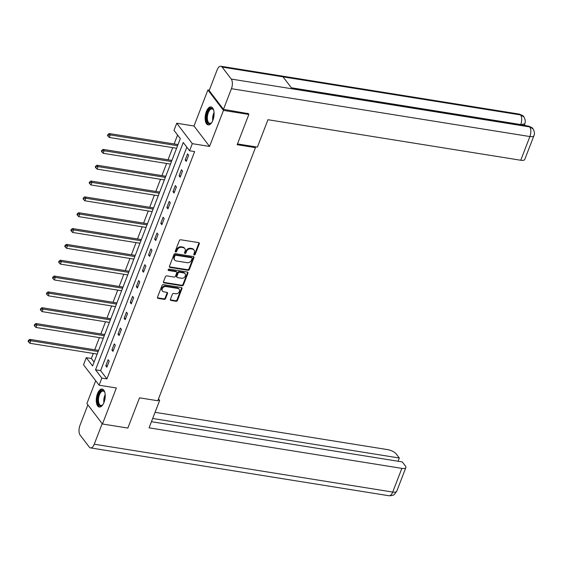 <?xml version="1.0" encoding="UTF-8"?>
<svg xmlns="http://www.w3.org/2000/svg" width="562" height="562" viewBox="0 0 562 562"><rect width="100%" height="100%" fill="white"/><g stroke="black" fill="none" stroke-linecap="round" stroke-linejoin="round"><path stroke-width="0.84" d="M194.234 254.972A0.801 0.646 142.7 0 0 195.197 254.382L199.285 243.803A1.145 0.92 142.7 0 0 198.674 242.643L180.732 239.77A1.145 0.92 142.7 0 0 179.355 240.606L175.267 251.186A0.801 0.646 142.7 0 0 176.665 251.411L177.192 250.041A3.667 2.943 142.7 0 1 181.61 247.364L183.107 247.603A3.667 2.943 142.7 0 1 184.793 248.573A3.667 2.943 142.7 0 1 185.067 251.305L184.54 252.675A0.801 0.646 142.7 0 0 185.931 252.9L186.458 251.53A3.667 2.943 142.7 0 1 190.876 248.854L192.373 249.092A3.667 2.943 142.7 0 1 194.059 250.055A3.667 2.943 142.7 0 1 194.333 252.788L193.806 254.157A0.801 0.646 142.7 0 0 194.234 254.972M193.757 254.403A0.801 0.646 142.7 0 0 194.775 253.834L198.864 243.248A1.145 0.92 142.7 0 0 198.92 242.721M175.218 251.432A0.801 0.646 142.7 0 0 176.243 250.863L176.77 249.493L177.192 250.041M184.484 252.921A0.801 0.646 142.7 0 0 185.509 252.345L186.043 250.975L186.458 251.53M104.026 402.364A9.097 4.299 -80.9 0 0 102.186 389.073A9.097 4.299 -80.9 0 0 97.465 393.751A9.097 4.299 -80.9 0 0 99.305 407.043A9.097 4.299 -80.9 0 0 104.026 402.364M212.9 120.226A9.097 4.299 -80.9 0 0 211.052 106.935A9.097 4.299 -80.9 0 0 206.331 111.613A9.097 4.299 -80.9 0 0 208.172 124.905A9.097 4.299 -80.9 0 0 212.9 120.226M170.405 299.307A1.145 0.92 142.7 0 0 171.017 300.459L176.047 301.267A1.145 0.92 142.7 0 0 177.43 300.431L181.969 288.678A1.145 0.92 142.7 0 0 181.357 287.519L163.416 284.646A1.145 0.92 142.7 0 0 162.039 285.482L157.5 297.235A1.145 0.92 142.7 0 0 158.112 298.394L164.188 299.363A1.145 0.92 142.7 0 0 165.572 298.527L167.511 293.497A1.145 0.92 142.7 0 0 166.9 292.345L163.886 291.861A3.063 2.466 142.7 0 1 162.481 291.053A3.063 2.466 142.7 0 1 162.72 287.934A3.063 2.466 142.7 0 1 165.945 286.529L177.754 288.425A3.063 2.466 142.7 0 1 179.159 289.233A3.063 2.466 142.7 0 1 178.92 292.345A3.063 2.466 142.7 0 1 175.695 293.75L173.728 293.441A1.145 0.92 142.7 0 0 172.344 294.277L170.405 299.307M101.848 378.1L99.102 385.202L83.534 364.787L86.281 357.678L92.59 365.953L180.311 138.624L174.002 130.349L176.742 123.24L192.309 143.661L189.57 150.764L183.254 142.488L95.533 369.817L101.848 378.1L106.92 378.907L194.642 151.578L189.57 150.764M247.933 113.271L248.847 114.465L237.178 144.708L255.45 147.644L157.781 400.755L139.509 397.826L127.841 428.068L102.46 423.994L116.362 387.97L99.102 385.202M248.847 114.465L223.465 110.398L207.898 89.983L193.995 126.007L176.742 123.24M193.995 126.007L209.563 146.429L223.465 110.398M209.563 146.429L192.309 143.661M188.003 270.287A1.145 0.92 142.7 0 0 189.387 269.451L193.918 257.698A1.145 0.92 142.7 0 0 193.307 256.539L175.372 253.666A1.145 0.92 142.7 0 0 173.988 254.502L169.457 266.255A1.145 0.92 142.7 0 0 170.068 267.414L188.003 270.287L187.582 269.732A1.145 0.92 142.7 0 0 188.965 268.896L193.504 257.143A1.145 0.92 142.7 0 0 193.56 256.616M187.947 273.188L183.409 284.941A1.145 0.92 142.7 0 1 182.025 285.777L164.09 282.904A1.145 0.92 142.7 0 1 163.479 281.745L165.418 276.715A1.145 0.92 142.7 0 1 166.802 275.879L174.072 277.045A1.145 0.92 142.7 0 0 175.456 276.209L176.742 272.872A1.145 0.92 142.7 0 0 176.131 271.713L168.558 270.498A0.801 0.646 142.7 0 1 169.099 269.107L187.329 272.029A1.145 0.92 142.7 0 1 187.947 273.188L187.525 272.633L182.987 284.386L183.409 284.941M95.702 380.741L86.892 403.579L102.46 423.994M209.303 90.208L207.898 89.983M255.45 147.644L254.727 146.689M186.837 147.181L100.612 370.632L106.92 378.907M187.567 153.911L185.214 160.001L186.268 161.378L188.614 155.288L187.567 153.911M181.456 169.745L179.102 175.829L180.156 177.213L182.51 171.122L181.456 169.745M175.344 185.572L172.998 191.663L174.051 193.04L176.398 186.956L175.344 185.572M169.239 201.407L166.886 207.497L167.94 208.874L170.286 202.784L169.239 201.407M163.128 217.241L160.781 223.325L161.828 224.709L164.181 218.618L163.128 217.241M157.016 233.068L154.669 239.159L155.723 240.543L158.07 234.452L157.016 233.068M150.911 248.903L148.558 254.993L149.611 256.37L151.958 250.28L150.911 248.903M144.799 264.737L142.453 270.828L143.5 272.205L145.853 266.114L144.799 264.737M138.688 280.564L136.341 286.655L137.395 288.039L139.741 281.948L138.688 280.564M132.583 296.399L130.229 302.489L131.283 303.866L133.637 297.776L132.583 296.399M126.471 312.233L124.125 318.324L125.178 319.701L127.525 313.61L126.471 312.233M120.366 328.06L118.013 334.151L119.067 335.535L121.413 329.444L120.366 328.06M114.255 343.895L111.908 349.986L112.955 351.362L115.308 345.279L114.255 343.895M108.143 359.729L105.796 365.82L106.85 367.197L109.197 361.106L108.143 359.729M177.578 135.042L174.136 143.956M172.717 147.63L168.031 159.791M166.612 163.465L161.919 175.618M160.5 179.299L155.807 191.452M154.388 195.133L149.703 207.287M148.284 210.961L143.591 223.114M142.172 226.795L137.479 238.948M136.06 242.629L131.375 254.783M129.955 258.457L125.263 270.61M123.844 274.291L119.158 286.444M117.739 290.125L113.046 302.279M111.627 305.953L106.935 318.113M105.515 321.787L100.83 333.94M99.411 337.622L94.718 349.775M93.299 353.449L91.353 358.493L94.086 362.076M91.353 358.493L86.281 357.678M100.612 370.632L95.533 369.817M185.214 160.001L186.703 160.24M179.102 175.829L180.599 176.068M172.998 191.663L174.487 191.902M166.886 207.497L168.382 207.736M160.781 223.325L162.27 223.571M154.669 239.159L156.159 239.398M148.558 254.993L150.054 255.232M142.453 270.828L143.942 271.067M136.341 286.655L137.831 286.894M130.229 302.489L131.726 302.728M124.125 318.324L125.614 318.563M118.013 334.151L119.509 334.39M111.908 349.986L113.398 350.224M105.796 365.82L107.286 366.059M194.059 250.055L193.637 249.507A3.667 2.943 142.7 0 0 191.951 248.537L192.373 249.092M186.043 250.975A3.667 2.943 142.7 0 1 190.462 248.299L191.951 248.537M184.793 248.573L184.371 248.018A3.667 2.943 142.7 0 0 182.685 247.055L183.107 247.603M176.77 249.493A3.667 2.943 142.7 0 1 181.189 246.816L182.685 247.055M169.401 266.781A1.145 0.92 142.7 0 0 169.647 266.859L187.582 269.732M192.106 258.569A0.801 0.646 142.7 0 0 191.677 257.761L175.927 255.232A0.801 0.646 142.7 0 0 174.965 255.822L174.41 257.263A3.667 2.943 142.7 0 0 174.684 259.995A3.667 2.943 142.7 0 0 176.363 260.965L187.125 262.686A3.667 2.943 142.7 0 0 191.544 260.009L192.106 258.569M192.042 257.972L191.621 257.417A0.801 0.646 142.7 0 0 191.256 257.206L191.677 257.761M174.684 259.995L174.262 259.447A3.667 2.943 142.7 0 1 173.988 256.715L174.543 255.267A0.801 0.646 142.7 0 1 175.513 254.684L191.256 257.206M163.423 282.272A1.145 0.92 142.7 0 0 163.668 282.349L181.603 285.229A1.145 0.92 142.7 0 0 182.987 284.386M176.658 272.015L176.236 271.467A1.145 0.92 142.7 0 0 175.709 271.165L168.136 269.95L168.558 270.498M181.624 278.253A3.063 2.466 142.7 0 0 184.849 276.848A3.063 2.466 142.7 0 0 185.088 273.736A3.063 2.466 142.7 0 0 183.683 272.928L179.517 272.261A1.145 0.92 142.7 0 0 178.14 273.097L176.847 276.434A1.145 0.92 142.7 0 0 177.466 277.586L181.624 278.253M185.088 273.736L184.666 273.181A3.063 2.466 142.7 0 0 183.261 272.373L183.683 272.928M176.939 277.284L176.517 276.736A1.145 0.92 142.7 0 1 176.433 275.879L177.718 272.542A1.145 0.92 142.7 0 1 179.095 271.706L183.261 272.373M187.525 272.633A1.145 0.92 142.7 0 0 187.582 272.106M179.159 289.233L178.737 288.678A3.063 2.466 142.7 0 0 177.332 287.87L177.754 288.425M162.481 291.053L162.06 290.498A3.063 2.466 142.7 0 1 162.299 287.386A3.063 2.466 142.7 0 1 165.523 285.981L177.332 287.87M157.444 297.762A1.145 0.92 142.7 0 0 157.69 297.839L163.774 298.815A1.145 0.92 142.7 0 0 165.151 297.979L167.09 292.95A1.145 0.92 142.7 0 0 167.153 292.423M170.349 299.834A1.145 0.92 142.7 0 0 170.595 299.911L175.632 300.719A1.145 0.92 142.7 0 0 177.009 299.883L181.547 288.123A1.145 0.92 142.7 0 0 181.603 287.596M178.013 144.575A1.166 0.934 -37.3 0 1 177.936 144.567L109.211 133.545L110.257 134.922L109.281 137.458L176.594 148.256M177.571 145.72L110.257 134.922L108.333 135.063L107.911 134.508L107.518 135.526L107.939 136.074L108.333 135.063M109.281 137.458L107.939 136.074M107.911 134.508L109.211 133.545M211.86 122.354A7.875 3.723 99.1 0 1 211.347 122.93A7.875 3.723 99.1 0 1 206.647 116.25A7.875 3.723 99.1 0 1 209.556 109.126A7.875 3.723 99.1 0 1 213.448 109.801A7.875 3.723 99.1 0 1 213.757 110.51M213.588 110.089A7.292 3.442 -80.9 0 0 212.092 108.93A7.292 3.442 -80.9 0 0 207.434 116.32A7.292 3.442 -80.9 0 0 209.781 123.331A7.292 3.442 -80.9 0 0 211.565 122.699M211.593 107.096A9.041 4.271 -80.9 0 0 206.085 116.278A9.041 4.271 -80.9 0 0 208.734 124.919M102.986 404.492A7.875 3.723 99.1 0 1 102.474 405.069A7.875 3.723 99.1 0 1 97.781 398.388A7.875 3.723 99.1 0 1 100.689 391.264A7.875 3.723 99.1 0 1 104.581 391.939A7.875 3.723 99.1 0 1 104.89 392.648M104.722 392.227A7.292 3.442 -80.9 0 0 103.218 391.068A7.292 3.442 -80.9 0 0 98.568 398.451A7.292 3.442 -80.9 0 0 100.914 405.469A7.292 3.442 -80.9 0 0 102.698 404.837M102.727 389.234A9.041 4.271 -80.9 0 0 97.219 398.416A9.041 4.271 -80.9 0 0 99.867 407.057M237.48 143.928L257.396 147.118L267.969 119.72L520.749 160.254L529.896 136.552L231.432 88.698L223.465 109.344L248.214 113.643M231.432 88.698A7.173 3.393 -80.9 0 0 231.249 79.059L292.163 88.824L283.03 76.854L222.123 67.082L231.249 79.059M222.123 67.082A7.173 3.393 -80.9 0 0 220.852 66.246A7.173 3.393 -80.9 0 0 217.129 69.934L209.155 90.587L223.465 109.344M525.315 125.6L524.465 124.49M533.9 135.765C534.848 133.693 534.525 131.36 532.945 128.782L529.713 126.921A7.173 3.393 -80.9 0 1 529.896 136.552A6.997 2.529 21.1 0 0 533.9 135.765L524.753 159.46A6.997 2.529 -158.9 0 1 520.749 160.254M520.63 124.848L524.746 123.759L524.22 125.129A6.997 2.529 -158.9 0 1 524.065 125.396M291.355 87.77L520.742 124.553A7.173 3.393 -80.9 0 0 520.588 114.943L523.84 116.84C525.379 119.404 525.681 121.708 524.746 123.759M158.006 400.172L159.65 400.432L158.491 398.915M159.65 400.432L149.078 427.837L401.858 468.371A6.997 2.529 21.1 0 0 405.862 467.577A6.997 2.529 21.1 0 0 405.427 466.038L402.287 461.922L151.445 421.704M90.524 447.9A7.173 3.393 -80.9 0 0 94.247 444.205L392.712 492.066A6.997 2.529 21.1 0 0 396.716 491.279L394.362 494.412C394.046 494.356 394.018 495.74 388.988 495.754L90.524 447.9A7.173 3.393 -80.9 0 1 89.253 447.057L80.127 435.079A7.173 3.393 -80.9 0 1 79.945 425.448L87.883 404.879M94.247 444.205L102.186 423.636M398.051 461.247L399.301 458.009L396.168 453.892A6.997 2.529 21.1 0 0 387.548 449.607L155.063 412.325M399.301 458.009L152.695 418.465M171.902 160.409A1.166 0.934 -37.3 0 1 171.824 160.395L103.099 149.38L104.153 150.756L103.169 153.293L170.483 164.09M171.466 161.547L104.153 150.756L102.221 150.89L101.799 150.342L101.413 151.354L101.827 151.909L102.221 150.89M103.169 153.293L101.827 151.909M101.799 150.342L103.099 149.38M165.797 176.236A1.166 0.934 -37.3 0 1 165.72 176.229L96.987 165.207L98.041 166.591L97.064 169.127L164.378 179.917M165.354 177.381L98.041 166.591L96.116 166.724L95.695 166.169L95.301 167.188L95.723 167.736L96.116 166.724M97.064 169.127L95.723 167.736M95.695 166.169L96.987 165.207M159.685 192.071A1.166 0.934 -37.3 0 1 159.608 192.063L90.882 181.041L91.929 182.418L90.953 184.961L158.266 195.752M159.243 193.216L91.929 182.418L90.004 182.559L89.583 182.004L89.189 183.022L89.611 183.57L90.004 182.559M90.953 184.961L89.611 183.57M89.583 182.004L90.882 181.041M153.581 207.905A1.166 0.934 -37.3 0 1 153.496 207.891L84.771 196.876L85.824 198.253L84.841 200.789L152.154 211.586M153.138 209.05L85.824 198.253L83.893 198.386L83.471 197.838L83.085 198.85L83.506 199.405L83.893 198.386M84.841 200.789L83.506 199.405M83.471 197.838L84.771 196.876M147.469 223.732A1.166 0.934 -37.3 0 1 147.392 223.725L78.659 212.703L79.713 214.087L78.736 216.623L146.05 227.413M147.026 224.877L79.713 214.087L77.788 214.22L77.366 213.665L76.973 214.684L77.394 215.232L77.788 214.22M78.736 216.623L77.394 215.232M77.366 213.665L78.659 212.703M141.357 239.567A1.166 0.934 -37.3 0 1 141.28 239.56L72.554 228.537L73.608 229.914L72.624 232.457L139.938 243.248M140.914 240.712L73.608 229.914L71.676 230.055L71.255 229.5L70.861 230.518L71.283 231.066L71.676 230.055M72.624 232.457L71.283 231.066M71.255 229.5L72.554 228.537M135.252 255.401A1.166 0.934 -37.3 0 1 135.175 255.387L66.442 244.372L67.496 245.749L66.52 248.285L133.826 259.082M134.81 256.546L67.496 245.749L65.564 245.882L65.143 245.334L64.756 246.346L65.178 246.901L65.564 245.882M66.52 248.285L65.178 246.901M65.143 245.334L66.442 244.372M129.141 271.235A1.166 0.934 -37.3 0 1 129.063 271.221L60.338 260.199L61.384 261.583L60.408 264.119L127.722 274.909M128.698 272.373L61.384 261.583L59.46 261.716L59.038 261.168L58.645 262.18L59.066 262.735L59.46 261.716M60.408 264.119L59.066 262.735M59.038 261.168L60.338 260.199M123.029 287.063A1.166 0.934 -37.3 0 1 122.952 287.056L54.226 276.033L55.28 277.41L54.296 279.953L121.61 290.744M122.593 288.208L55.28 277.41L53.348 277.551L52.926 276.996L52.54 278.014L52.954 278.562L53.348 277.551M54.296 279.953L52.954 278.562M52.926 276.996L54.226 276.033M116.924 302.897A1.166 0.934 -37.3 0 1 116.847 302.89L48.114 291.868L49.168 293.245L48.191 295.781L115.505 306.578M116.482 304.042L49.168 293.245L47.243 293.378L46.822 292.83L46.428 293.842L46.85 294.397L47.243 293.378M48.191 295.781L46.85 294.397M46.822 292.83L48.114 291.868M110.812 318.731A1.166 0.934 -37.3 0 1 110.735 318.717L42.009 307.695L43.056 309.079L42.08 311.615L109.393 322.405M110.37 319.869L43.056 309.079L41.131 309.212L40.71 308.664L40.316 309.676L40.738 310.231L41.131 309.212M42.08 311.615L40.738 310.231M40.71 308.664L42.009 307.695M104.708 334.559A1.166 0.934 -37.3 0 1 104.623 334.552L35.898 323.529L36.952 324.913L35.968 327.449L103.282 338.24M104.265 335.704L36.952 324.913L35.02 325.047L34.598 324.492L34.212 325.51L34.633 326.058L35.02 325.047M35.968 327.449L34.633 326.058M34.598 324.492L35.898 323.529M98.596 350.393A1.166 0.934 -37.3 0 1 98.519 350.386L29.786 339.364L30.84 340.741L29.863 343.277L97.177 354.074M98.153 351.538L30.84 340.741L28.915 340.881L28.493 340.326L28.1 341.338L28.522 341.893L28.915 340.881M29.863 343.277L28.522 341.893M28.493 340.326L29.786 339.364M194.775 253.834L195.197 254.382M176.243 250.863L176.665 251.411M185.509 252.345L185.931 252.9M190.462 248.299L190.876 248.854M181.189 246.816L181.61 247.364M198.864 243.248L199.285 243.803M169.647 266.859L170.068 267.414M193.504 257.143L193.918 257.698M188.965 268.896L189.387 269.451M175.513 254.684L175.927 255.232M174.543 255.267L174.965 255.822M173.988 256.715L174.41 257.263M181.603 285.229L182.025 285.777M163.668 282.349L164.09 282.904M175.709 271.165L176.131 271.713M179.095 271.706L179.517 272.261M177.718 272.542L178.14 273.097M176.433 275.879L176.847 276.434M165.523 285.981L165.945 286.529M167.09 292.95L167.511 293.497M165.151 297.979L165.572 298.527M163.774 298.815L164.188 299.363M157.69 297.839L158.112 298.394M181.547 288.123L181.969 288.678M177.009 299.883L177.43 300.431M175.632 300.719L176.047 301.267M170.595 299.911L171.017 300.459M212.759 120.57A7.292 3.442 99.1 0 1 212.724 117.163A7.292 3.442 99.1 0 1 214.052 112.491M214.094 113.96A7.053 3.33 -80.9 0 0 213.342 117.24A7.053 3.33 -80.9 0 0 213.258 119.186M103.893 402.701A7.292 3.442 99.1 0 1 103.858 399.301A7.292 3.442 99.1 0 1 105.185 394.629M105.227 396.091A7.053 3.33 -80.9 0 0 104.469 399.378A7.053 3.33 -80.9 0 0 104.391 401.324M532.902 128.733C533.078 128.22 531.596 127.349 528.463 126.106A7.173 3.393 -80.9 0 1 529.713 126.921L292.163 88.824M283.03 76.854L520.588 114.943A7.173 3.393 -80.9 0 0 519.309 114.1L220.852 66.246M388.988 495.754A7.173 3.393 -80.9 0 0 392.712 492.066L401.858 468.371M528.463 126.106L291.629 88.129M523.798 116.791C523.988 116.278 522.491 115.386 519.309 114.1M405.862 467.577L396.716 491.279"/></g></svg>
